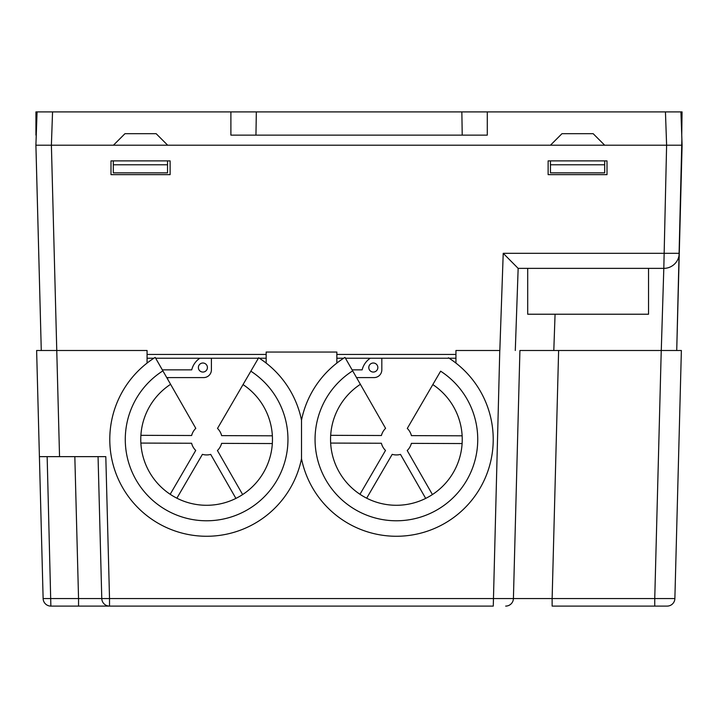 <?xml version="1.0" encoding="UTF-8"?>
<svg xmlns="http://www.w3.org/2000/svg" width="718" height="718" viewBox="0 0 718 718"><rect width="100%" height="100%" fill="white"/><g stroke="black" fill="none" stroke-linecap="round" stroke-linejoin="round"><path stroke-width="1.08" d="M36.259 135.137L35.909 145.207L41.276 350.492L35.9 145.207L37.067 111.9L35.936 111.9L35.936 135.137L37.067 111.9L52.549 111.9L51.391 145.207L35.9 145.207L51.391 145.207L35.909 145.207L51.391 145.207L56.767 350.492L147.073 350.492L147.073 363.084L146.014 363.918M681.741 135.137L682.064 111.9L680.933 111.9L682.091 145.207L666.708 145.207M681.876 139.005L676.724 350.492L682.1 145.207L51.391 145.207L682.1 145.207L666.609 145.207L663.809 268.37L518.154 268.37L503.219 253.31L679.273 253.31A15.464 15.464 0 0 1 663.809 268.37L661.269 350.492M518.154 268.388L515.291 350.492M518.154 268.37L663.809 268.37M449.145 358.237L455.939 358.237L449.118 358.228A96.831 96.831 0 0 1 455.939 363.084L455.939 350.492L499.863 350.492M381.823 358.228L381.823 369.842L381.823 358.228L381.823 369.842L381.823 358.228L381.823 369.842L381.823 358.228L381.823 369.842L381.823 358.228L381.823 369.842L381.823 358.228L381.823 369.842L381.823 358.228L448.158 358.237L345.448 358.228L352.673 370.856L344.972 357.393A96.831 96.831 0 0 0 301.506 420.174L301.506 458.712A96.831 96.831 0 0 1 151.498 519.051A96.831 96.831 0 0 1 155.187 357.393L162.896 370.856A81.331 81.331 0 0 0 144.946 492.476A81.331 81.331 0 0 0 267.886 492.934A81.331 81.331 0 0 0 250.842 371.179L258.651 357.779A96.831 96.831 0 0 1 301.506 420.174A96.831 96.831 0 0 1 344.972 357.393M343.671 358.228L336.85 358.228M259.36 358.237L266.163 358.237L259.342 358.228A96.831 96.831 0 0 1 266.163 363.084L266.163 352.044L336.85 352.044L336.85 363.084M211.406 358.228L211.406 369.842L211.406 358.228L211.406 369.842L211.406 358.228L211.406 369.842L211.406 358.228L211.406 369.842L211.406 358.228L211.406 369.842L211.406 358.228L211.406 369.842L211.406 358.228L258.381 358.237L155.662 358.228L195.799 428.35A15.491 15.491 0 0 0 191.625 435.512L140.899 435.323M153.894 358.228L147.073 358.228M110.994 160.895L110.994 174.645L170.121 174.645L170.121 160.895L110.994 160.895M548.13 160.895L548.13 174.645L607.006 174.645L607.006 160.895L548.13 160.895M381.823 369.842A7.745 7.745 0 0 1 374.078 377.587L356.532 377.587M211.406 369.842A7.745 7.745 0 0 1 203.661 377.587L166.747 377.587M171.925 377.587L167.707 377.587L171.925 377.587L167.707 377.587L171.925 377.587L167.707 377.587L171.925 377.587L167.707 377.587L171.925 377.587L167.707 377.587L171.925 377.587L167.707 377.587L171.925 377.587L167.707 377.587L167.707 379.266M199.855 358.228A19.521 19.521 0 0 0 191.742 369.86L162.322 369.86M202.898 372.059A4.523 4.523 0 0 1 198.374 367.535A4.523 4.523 0 0 1 202.898 363.012A4.523 4.523 0 0 1 207.421 367.535A4.523 4.523 0 0 1 202.898 372.059M203.661 377.587L195.17 377.587M370.273 358.228A19.521 19.521 0 0 0 362.15 369.86L352.098 369.86M373.315 372.059A4.523 4.523 0 0 1 368.792 367.535A4.523 4.523 0 0 1 373.315 363.012A4.523 4.523 0 0 1 377.839 367.535A4.523 4.523 0 0 1 373.315 372.059M374.078 377.587L365.588 377.587M167.536 160.895L167.536 172.867L113.318 172.867L113.318 160.895M604.682 172.867L550.455 172.867L550.455 164.772L604.682 164.772L604.682 172.867M550.455 160.895L550.455 164.772M604.682 160.895L604.682 164.772M167.536 164.772L113.318 164.772M230.891 111.9L256.326 111.9L255.958 135.137L230.891 135.137L230.891 111.9L52.549 111.9M256.326 111.9L487.289 111.9L487.289 135.137L462.221 135.137L461.853 111.9M666.609 145.207L665.451 111.9L487.289 111.9M665.451 111.9L680.933 111.9M167.671 145.207L156.147 133.683L124.968 133.683L113.444 145.207M604.682 145.207L593.158 133.683L561.979 133.683L550.455 145.207M255.958 135.137L462.221 135.137M648.542 268.37L648.542 314.224L527.703 314.224L527.703 268.37M267.213 363.918L266.163 363.084M98.061 456.639L101.776 598.561L78.549 598.561L109.522 598.561L105.806 456.639L39.409 456.639L43.125 598.561L36.627 350.492L56.758 350.492L36.627 350.492M456.989 363.918L455.939 363.084M499.773 350.492L493.275 606.1L78.549 606.1L109.522 606.1L109.522 598.561L513.415 598.561L519.913 350.492L513.415 598.561L654.744 598.561L661.242 350.492L681.373 350.492L661.323 350.492M519.913 350.492L558.622 350.492L552.133 598.561L513.415 598.561A7.745 7.745 0 0 1 505.669 606.1A7.745 7.745 0 0 0 513.415 598.561M661.242 350.492L558.622 350.492M681.373 350.492L674.875 598.561A7.745 7.745 0 0 1 667.139 606.1L552.133 606.1L552.133 598.561M78.549 598.561L78.549 606.1L50.87 606.1A7.745 7.745 0 0 1 43.125 598.561L78.549 598.561L74.834 456.801M101.776 598.561A7.745 7.745 0 0 0 109.522 606.1A7.745 7.745 0 0 1 101.776 598.561M654.744 606.1L654.744 598.561L674.875 598.561M448.167 358.228L448.427 357.779A96.831 96.831 0 0 1 451.227 519.249A96.831 96.831 0 0 1 301.506 458.712M258.39 358.228L243.034 384.588A65.841 65.841 0 0 1 256.057 482.927A65.841 65.841 0 0 1 156.856 482.559A65.841 65.841 0 0 1 170.597 384.318M140.872 443.069L191.598 443.257A15.491 15.491 0 0 0 195.718 450.455L170.193 494.289M176.888 498.193L202.413 454.35A15.491 15.491 0 0 0 210.706 454.386L235.908 498.409M242.63 494.558L217.428 450.536A15.491 15.491 0 0 0 221.602 443.365L272.328 443.553M243.034 384.588L217.509 428.422A15.491 15.491 0 0 1 221.629 435.62L272.355 435.808M330.657 443.069L381.384 443.257A15.491 15.491 0 0 0 385.503 450.455L359.978 494.289M462.141 435.808L411.414 435.62A15.491 15.491 0 0 0 407.294 428.422L432.819 384.588A65.841 65.841 0 0 1 445.833 482.927A65.841 65.841 0 0 1 346.641 482.559A65.841 65.841 0 0 1 360.382 384.318L385.584 428.35A15.491 15.491 0 0 0 381.411 435.512L330.684 435.323M360.382 384.318L352.673 370.856A81.331 81.331 0 0 0 334.732 492.476A81.331 81.331 0 0 0 457.671 492.934A81.331 81.331 0 0 0 440.628 371.179L432.819 384.588M366.674 498.193L392.199 454.35A15.491 15.491 0 0 0 400.491 454.386L425.693 498.409M432.416 494.558L407.214 450.536A15.491 15.491 0 0 0 411.387 443.365L462.114 443.553M94.462 456.639L51.858 456.639M499.827 350.492L503.219 253.31M147.073 354.45L266.163 354.45M336.85 354.45L455.939 354.45M555.068 314.224L553.802 350.492M56.758 350.492L59.54 456.639M47.155 456.639L50.87 606.1A7.745 7.745 0 0 1 43.125 598.561M258.651 357.779A96.831 96.831 0 0 1 301.506 420.174"/></g></svg>
